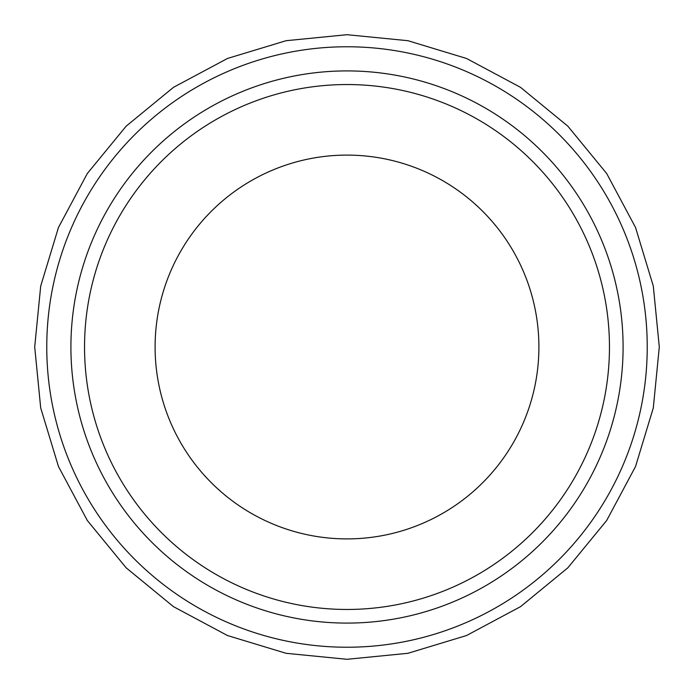 <?xml version="1.0" encoding="UTF-8"?>
<svg xmlns="http://www.w3.org/2000/svg" width="694" height="694" viewBox="0 0 694 694"><rect width="100%" height="100%" fill="white"/><g stroke="black" fill="none" stroke-linecap="round" stroke-linejoin="round"><path stroke-width="1.04" d="M347 155.1A191.9 191.9 0 0 0 155.1 347A191.9 191.9 0 0 0 347 538.9A191.9 191.9 0 0 0 538.9 347A191.9 191.9 0 0 0 347 155.1M347 609.462A262.462 262.462 0 0 0 609.462 347A262.462 262.462 0 0 0 347 84.538A262.462 262.462 0 0 0 84.538 347A262.462 262.462 0 0 0 347 609.462A262.462 262.462 0 0 1 84.538 347A262.462 262.462 0 0 1 347 84.538M347 623.091A276.091 276.091 0 0 0 623.091 347A276.091 276.091 0 0 0 347 70.909A276.091 276.091 0 0 0 70.909 347A276.091 276.091 0 0 0 347 623.091M347 647.233A300.233 300.233 0 0 0 647.233 347A300.233 300.233 0 0 0 347 46.767A300.233 300.233 0 0 0 46.767 347A300.233 300.233 0 0 0 347 647.233M347 34.7L407.925 40.703L466.515 58.47L520.509 87.331L567.831 126.169L606.669 173.491L635.531 227.485L653.297 286.075L659.3 347L653.297 407.925L635.531 466.515L606.669 520.509L567.831 567.831L520.509 606.669L466.515 635.531L407.925 653.297L347 659.3L286.075 653.297L227.485 635.531L173.491 606.669L126.169 567.831L87.331 520.509L58.47 466.515L40.703 407.925L34.7 347L40.703 286.075L58.47 227.485L87.331 173.491L126.169 126.169L173.491 87.331L227.485 58.47L286.075 40.703L347 34.7"/></g></svg>
